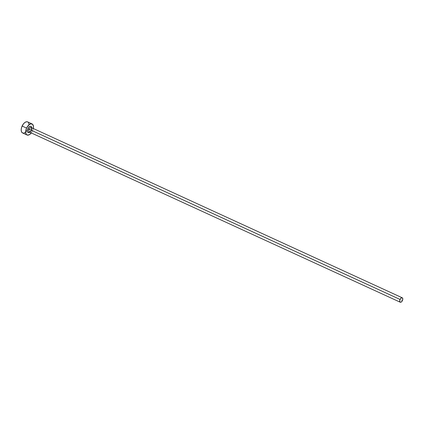 <?xml version="1.0" encoding="UTF-8"?>
<svg xmlns="http://www.w3.org/2000/svg" width="424" height="424" viewBox="0 0 424 424"><rect width="100%" height="100%" fill="white"/><g stroke="black" fill="none" stroke-linecap="round" stroke-linejoin="round"><path stroke-width="0.32" stroke-dasharray="2.12 1.59" d="M31.742 127.804A3.403 1.839 -65.4 0 1 31.228 130.248L31.498 130.364A2.427 1.314 114.6 0 0 31.318 127.608A2.427 1.314 114.6 0 1 31.498 130.364L402.429 300.552L31.09 130.179L29.717 132.219A3.403 1.839 -65.4 0 0 31.228 130.248L31.742 127.804M31.318 127.608L31.09 130.179L29.293 132.023A2.427 1.314 114.6 0 0 31.498 130.364M22.567 132.951A6.074 3.281 114.6 0 0 28.079 128.806L32.537 130.852A6.074 3.281 -65.4 0 1 31.281 132.935L32.537 130.852L28.079 128.806A6.074 3.281 114.6 0 0 28.551 127.592A6.074 3.281 114.6 0 0 27.634 121.905L28.588 122.859M33.305 128.52A6.074 3.281 -65.4 0 1 32.537 130.852L33.305 128.52M23.193 133.109L23.898 133.056M25.414 132.304L28.079 128.806L29.002 124.502"/><path stroke-width="0.64" d="M29.733 132.203L28.885 132.627L27.608 132.034L27.375 131.111L27.894 128.705L400.049 299.45A2.427 1.314 -65.4 0 1 402.254 297.796A2.427 1.314 -65.4 0 1 402.429 300.552A2.427 1.314 -65.4 0 1 400.224 302.211A2.427 1.314 -65.4 0 1 400.049 299.45L29.113 129.262A2.427 1.314 114.6 0 1 31.318 127.608A2.427 1.314 114.6 0 0 29.113 129.262L27.894 128.705A3.403 1.839 -65.4 0 1 30.226 126.326A3.403 1.839 -65.4 0 1 31.742 127.804M400.224 302.211L401.364 301.952L402.429 300.552L402.8 298.83L402.254 297.796L401.115 298.051L400.049 299.45L399.678 301.173L400.224 302.211L29.293 132.023A2.427 1.314 114.6 0 1 29.113 129.262A2.427 1.314 114.6 0 0 29.293 132.023A2.427 1.314 114.6 0 0 31.498 130.364M23.193 133.109L22.032 132.574L21.338 131.249L21.216 129.347L21.682 127.152L23.32 124.041L24.788 122.552L26.304 121.805L27.64 121.911A6.074 3.281 114.6 0 0 22.122 126.05A6.074 3.281 114.6 0 0 22.567 132.951L27.03 134.996A6.074 3.281 -65.4 0 1 26.585 128.096L22.122 126.05L26.585 128.096A6.074 3.281 -65.4 0 1 32.092 123.951A6.074 3.281 -65.4 0 1 33.305 128.52M31.281 132.935A6.074 3.281 -65.4 0 1 27.03 134.996L29.108 134.827L31.339 132.86M33.284 128.636L33.464 126.548L32.632 124.333L30.767 123.85L28.493 125.26L26.585 128.096L25.673 131.392L26.076 134.048L27.025 134.991M29.717 132.219A3.403 1.839 -65.4 0 1 27.608 132.028A3.403 1.839 -65.4 0 1 27.894 128.705L28.562 127.576L30.236 126.326L30.984 126.384L31.747 127.836M23.898 133.056L25.414 132.304M29.002 124.502L28.588 122.859M27.634 121.905L32.092 123.951M31.318 127.608L402.254 297.796"/></g></svg>
